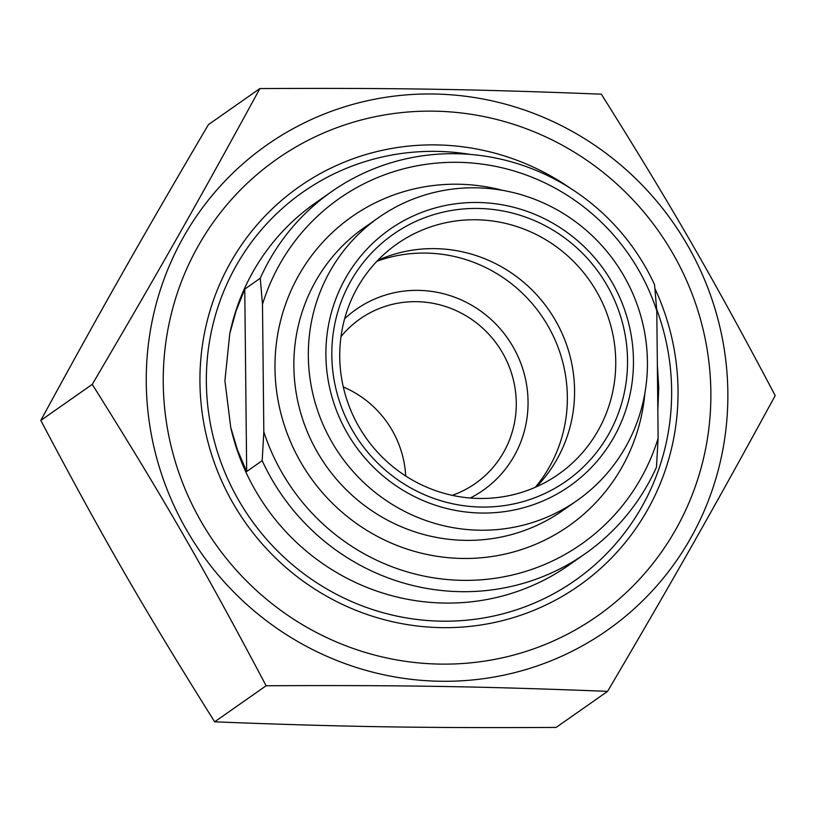 <?xml version="1.0" encoding="UTF-8"?>
<svg xmlns="http://www.w3.org/2000/svg" width="816" height="816" viewBox="0 0 816 816"><rect width="100%" height="100%" fill="white"/><g stroke="black" fill="none" stroke-linecap="round" stroke-linejoin="round"><path stroke-width="1.22" d="M439.957 664.091A279.052 271.208 55 0 0 672.731 253.286A279.052 271.208 55 0 0 198.492 245.514A279.052 271.208 55 0 0 439.957 664.091M146.268 382.867A296.371 288.038 55 0 0 585.123 644.293A296.371 288.038 55 0 0 579.799 135.742A296.371 288.038 55 0 0 146.268 382.867M266.118 685.756C203.684 567.671 162.792 496.771 92.249 384.367C160.395 268.423 199.828 198.839 259.865 88.577C394.485 87.873 474.82 89.189 601.341 94.177C671.874 206.581 712.776 277.481 775.2 395.566C715.163 505.828 675.73 575.413 607.594 691.356C481.073 686.378 400.748 685.063 266.118 685.756L214.659 721.823C341.18 726.811 421.515 728.127 556.135 727.423L607.594 691.356M259.865 88.577L208.406 124.644C140.27 240.587 100.837 310.172 40.8 420.434C103.224 538.519 144.126 609.419 214.659 721.823M92.249 384.367L40.8 420.434M244.769 289.109L236.008 311.12L229.745 333.877L224.91 380.735L230.724 427.37L237.456 449.881L246.677 471.546L244.769 289.109L260.263 278.246L262.487 304.378L263.823 431.837L262.171 460.683L246.677 471.546M657.829 410.57L658.757 387.845L657.359 364.987M262.171 460.683A221.024 214.812 55 0 0 585.225 553.687A221.024 214.812 55 0 0 656.472 467.15L658.124 438.304L656.788 310.835L654.565 284.702A221.024 214.812 55 0 0 331.51 191.699A221.024 214.812 55 0 0 260.263 278.246M262.487 304.378A210.977 205.04 -125 0 1 458.113 162.323A210.977 205.04 -125 0 1 656.788 310.835M476.279 219.769A140.648 136.7 -125 0 1 608.848 319.148A140.648 136.7 -125 0 1 558.47 474.29A140.648 136.7 -125 0 1 479.206 498.464A140.648 136.7 -125 0 1 346.637 399.085A140.648 136.7 -125 0 1 397.015 243.943A140.648 136.7 -125 0 1 476.279 219.769M481.246 507.052A150.695 146.462 55 0 0 606.951 285.212A150.695 146.462 55 0 0 350.849 281.01A150.695 146.462 55 0 0 481.246 507.052M377.798 260.335A140.648 136.7 -125 0 1 435.112 248.635A140.648 136.7 -125 0 1 563.132 335.845A140.648 136.7 -125 0 1 536.51 486.754M478.054 202.49A156.723 152.317 -125 0 1 613.663 437.58A156.723 152.317 -125 0 1 347.32 433.214A156.723 152.317 -125 0 1 478.054 202.49M658.124 438.304A210.977 205.04 -125 0 1 462.499 580.349A210.977 205.04 -125 0 1 263.823 431.837M476.095 187.823A172.798 167.943 -125 0 1 638.959 309.907A172.798 167.943 -125 0 1 577.075 500.514A172.798 167.943 -125 0 1 340.364 455.41A172.798 167.943 -125 0 1 378.706 217.505A172.798 167.943 -125 0 1 476.095 187.823M654.932 288.589A243.627 236.783 -125 0 1 441.527 627.637A243.627 236.783 -125 0 1 209.722 311.722A243.627 236.783 -125 0 1 570.976 188.649M535.347 487.274A142.657 138.649 55 0 0 553.676 336.916A142.657 138.649 55 0 0 425.891 253.082A142.657 138.649 55 0 0 376.921 261.253M470.251 498.015A110.517 107.406 55 0 0 524.739 375.809A110.517 107.406 55 0 0 418.475 290.374A110.517 107.406 55 0 0 344.617 318.77M405.705 475.993A100.47 97.645 55 0 0 343.301 386.968M340.996 336.62A100.47 97.645 -125 0 1 360.019 318.944A100.47 97.645 -125 0 1 416.639 301.675A100.47 97.645 -125 0 1 511.336 372.657A100.47 97.645 -125 0 1 475.351 483.48A100.47 97.645 -125 0 1 452.248 495.343M470.475 154.448A237.099 230.428 55 0 0 206.356 382.459A237.099 230.428 55 0 0 481.94 618.242A237.099 230.428 55 0 0 656.676 309.284M585.225 553.687L568.956 565.09A221.024 214.812 -125 0 1 230.724 427.37M229.745 333.877A221.024 214.812 -125 0 1 315.231 203.113L331.51 191.699M502.738 190.383A188.873 183.569 55 0 0 274.982 368.302A188.873 183.569 55 0 0 452.931 558.062A188.873 183.569 55 0 0 644.885 393.179M577.075 500.514L562.591 510.673A172.798 167.943 -125 0 1 386.968 519.874A172.798 167.943 -125 0 1 293.862 366.384A172.798 167.943 -125 0 1 364.222 227.664L378.706 217.505"/></g></svg>
